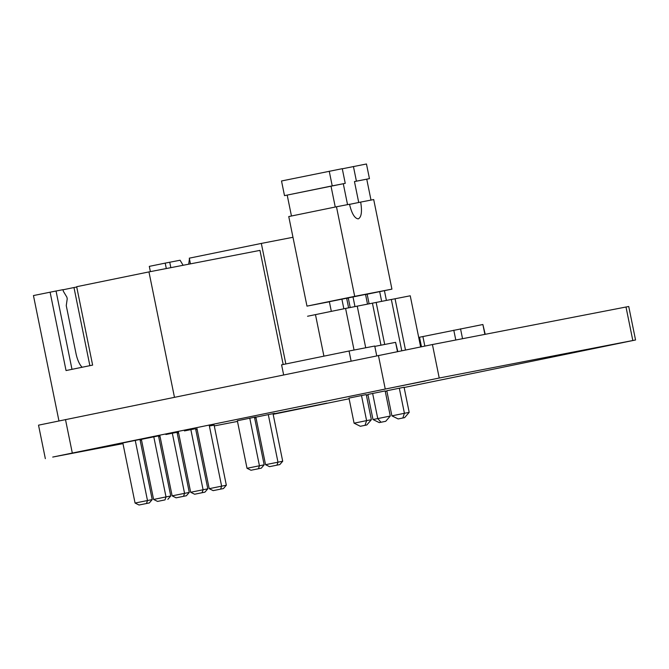 <?xml version="1.0" encoding="UTF-8"?>
<svg xmlns="http://www.w3.org/2000/svg" width="669" height="669" viewBox="0 0 669 669"><rect width="100%" height="100%" fill="white"/><g stroke="black" fill="none" stroke-linecap="round" stroke-linejoin="round"><path stroke-width="1" d="M404.126 387.502L635.55 339.986L439.232 378.027L52.726 457.061L122.971 443.631M632.815 340.496L626 307.012L432.425 344.543L38.526 425.166L45.341 458.65M273.153 414.303L349.118 398.766M366.386 395.228L367.983 394.902M385.252 391.365L386.858 391.039M254.646 418.033L256.001 417.765M140.147 440.294L141.51 440.035M158.678 436.706L160.042 436.439M177.21 433.111L178.573 432.843M195.749 429.515L197.104 429.255M214.281 425.919L237.487 421.42M273.086 413.977L326.84 403.139L273.119 414.17M279.809 464.579L269.523 466.661L279.809 464.579L282.703 461.234L273.019 413.634L274.457 413.358L255.884 417.155M261.278 468.175L250.992 470.248L261.278 468.175L264.163 464.821L254.479 417.23L255.842 416.971L237.344 420.751M404.076 387.251L386.799 390.763M385.168 390.922L367.891 394.434M366.252 394.585L348.975 398.097M214.113 425.108L209.38 426.011M178.431 432.157L177.979 432.258L178.439 432.174M195.582 428.695L184.427 430.911M159.899 435.745L159.448 435.854L159.899 435.77M177.051 432.291L165.895 434.507M158.511 435.887L141.368 439.366M149.321 502.937L139.035 505.011L149.321 502.937L152.214 499.584L139.972 439.433L141.41 439.157L122.837 442.953M379.984 390.111L425.375 380.996L379.984 390.111M626 307.012L628.735 306.502L635.55 339.986M484.883 334.375L482.876 324.507L485.226 334.308M421.453 346.718L419.522 337.235L482.876 324.507M397.461 351.56L395.588 342.352L397.804 351.493M395.588 342.352L374.816 346.383M283.631 374.857L281.59 364.831L349.059 351.008L374.749 346.032L376.731 355.791M351.1 361.043L349.059 351.008M366.813 424.966L360.332 426.278L366.813 424.966L371.362 419.697L366.595 420.617L365.023 425.317M361.486 395.504L366.595 420.617L354.085 423.184L360.332 426.278M346.617 298.073L348.599 307.824M366.244 394.551L371.362 419.697M343.849 308.794L341.859 299.018M377.433 292.035L324.432 302.58L329.34 301.602L331.331 311.361M348.967 398.063L354.085 423.184M404.636 417.632L398.155 418.945L404.636 417.632L409.185 412.363L404.419 413.283L402.847 417.983M399.309 388.171L404.419 413.283L391.9 415.85L398.155 418.945M384.424 290.672L386.406 300.414M404.068 387.217L409.185 412.363M381.648 301.334L379.674 291.642M367.156 294.209L369.104 303.768M386.791 390.729L391.9 415.85M345.246 183.331L284.501 195.632L281.515 180.981L342.269 168.68L345.246 183.331L343.289 183.732L347.546 204.655M329.382 301.778L306.979 306.126L354.695 296.35L336.474 206.78L349.502 204.254C351.785 213.654 354.712 218.52 358.283 218.872C361.444 217.216 362.247 211.621 360.675 202.088L373.703 199.563L391.925 289.133L365.558 294.536M336.474 206.78L288.757 216.555L306.979 306.126M342.294 168.797L366.461 163.989L369.447 178.64L356.418 181.165L353.433 166.514M349.527 204.371L358.718 202.49L354.461 181.567L356.418 181.165M371.002 200.106L366.746 179.183L354.461 181.567M358.718 202.49L360.675 202.088M366.746 179.192L369.447 178.64M348.281 298.073L346.684 298.399M354.695 296.35L391.925 289.133M329.365 301.694L376.956 292.127M348.273 298.023L346.676 298.341M343.289 183.732L331.004 186.116L335.261 207.039M331.004 186.116L287.193 195.089L291.458 216.012M284.501 195.632L287.202 195.105M329.24 171.205L332.217 185.857M372.198 293.114L341.859 299.035M372.064 293.139L365.542 294.477M367.883 394.401L372.993 419.513L379.248 422.607L385.729 421.303L390.278 416.026L377.759 418.593L372.633 393.414M381.029 422.264L377.759 418.593L372.993 419.513M365.533 294.402L367.498 304.077M385.16 390.88L390.278 416.026M354.955 306.536L352.989 296.835M348.223 297.764L350.205 307.497M354.052 350.046L345.589 308.434L391.332 299.461L401.751 350.69M307.556 316.245L345.589 308.434M315.467 314.606L323.921 356.159M391.34 299.495L410.239 295.79L420.634 346.885M405.473 349.937L395.053 298.742M372.416 303.124L380.979 345.187M384.7 344.468L376.145 302.405M365.717 347.78L357.229 306.076M152.214 499.584L135.063 503.046L122.828 442.92M146.486 503.481L147.481 500.504L135.247 440.378M139.035 505.011L135.063 503.046M165.017 499.894L157.566 501.416L165.017 499.894L166.012 496.908L153.594 499.45L141.335 439.173M157.566 501.416L153.594 499.45M167.852 499.342L170.746 495.988L166.012 496.908L153.694 436.355M186.383 495.746L176.098 497.828L186.383 495.746L189.277 492.401L172.125 495.854L159.866 435.603M183.549 496.298L184.552 493.312L172.192 432.567M176.098 497.828L172.125 495.854M189.277 492.401L177.034 432.249M202.08 492.702L204.923 492.158L207.808 488.805L190.665 492.267L194.629 494.232L202.08 492.702L203.083 489.725L190.682 428.779M204.923 492.158L194.629 494.232M178.406 432.007L190.665 492.267M207.808 488.805L195.574 428.653M223.454 488.562L213.16 490.636L223.454 488.562L226.339 485.209L209.196 488.671L196.937 428.419M220.619 489.114L221.615 486.129L209.171 424.991M213.16 490.636L209.196 488.671M226.339 485.209L214.105 425.058M170.746 495.988L158.503 435.837M58.947 420.885L33.45 295.564L56.045 290.998L71.984 369.338M174.45 397.227L148.953 271.907L76.667 286.708L92.623 365.107L66.047 370.551L50.091 292.152M56.054 291.015L63.011 289.669L63.338 291.258L66.9 297.203L67.226 298.792L66.256 305.616L75.99 353.449A16.273 5.778 -101.6 0 0 82.178 367.248M63.037 289.777L73.975 287.536L89.872 365.675M73.975 287.536L76.726 287.009M283.179 364.505L259.957 250.382L148.953 271.907M264.163 464.821L247.02 468.283L237.336 420.709M258.443 468.726L259.438 465.741L249.763 418.175M250.992 470.248L247.02 468.283M282.703 461.234L265.551 464.696L255.876 417.122M276.974 465.131L277.969 462.145L268.294 414.579M269.523 466.661L265.551 464.696M285.847 363.961L261.328 243.424L292.972 237.286M166.305 268.537L165.201 263.118L169.742 262.231L170.846 267.659M261.328 243.424L189.294 258.175L190.448 263.854M169.742 262.24L180.078 260.233L183.114 265.275M150.374 271.622L149.304 266.371L165.201 263.118M188.691 264.196L189.444 258.911M439.232 378.027L432.425 344.543M385.227 388.923L378.42 355.44M72.302 453.022L65.487 419.538M424.823 346.04L422.892 336.524M455.79 340.011L453.791 330.193M462.547 338.706L460.54 328.839"/></g></svg>
